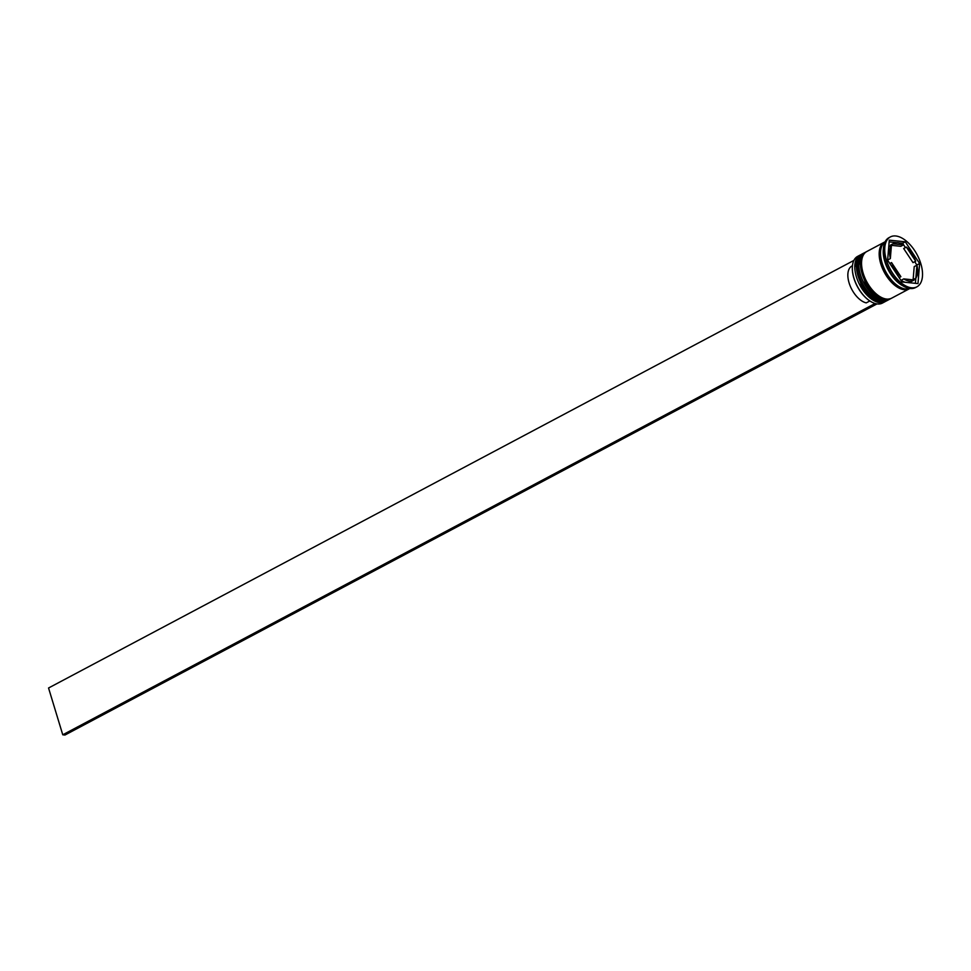 <?xml version="1.0" encoding="UTF-8"?>
<svg xmlns="http://www.w3.org/2000/svg" width="971" height="971" viewBox="0 0 971 971"><rect width="100%" height="100%" fill="white"/><g stroke="black" fill="none" stroke-linecap="round" stroke-linejoin="round"><path stroke-width="1.46" d="M871.29 301.835A26.071 14.08 -118 0 1 871.145 301.763A26.071 14.08 -118 0 1 852.392 266.455A26.071 14.08 -118 0 1 852.417 266.285M860.075 255.082L857.636 256.38A26.435 14.286 62 0 0 852.429 266.127A26.435 14.286 62 0 0 871.436 301.92A26.435 14.286 62 0 0 877.396 303.959A26.435 14.286 62 0 0 882.421 303.073L884.86 301.775A26.435 14.286 -118 0 1 879.835 302.661A26.435 14.286 -118 0 1 857.903 280.995A26.435 14.286 -118 0 1 860.075 255.082A26.435 14.286 -118 0 1 860.889 254.705M889.703 299.153A26.435 14.286 -118 0 1 888.926 299.614A26.435 14.286 -118 0 1 883.889 300.5A26.435 14.286 -118 0 1 861.969 278.835A26.435 14.286 -118 0 1 864.141 252.921A26.435 14.286 -118 0 1 864.955 252.545M890.383 236.924L889.023 237.64A28.256 15.269 62 0 0 883.464 248.066L883.319 249.717A26.435 14.286 62 0 0 902.326 285.523L903.783 286.336A28.256 15.269 62 0 0 910.143 288.508A28.256 15.269 62 0 0 915.532 287.562L916.879 286.846A28.256 15.269 62 0 0 919.197 259.148A28.256 15.269 62 0 0 895.76 235.977A28.256 15.269 62 0 0 890.383 236.924A28.256 15.269 62 0 0 888.064 264.622A28.256 15.269 62 0 0 911.502 287.792A28.256 15.269 62 0 0 916.879 286.846M883.464 248.066A28.256 15.269 62 0 0 903.783 286.336M864.141 252.921L862.782 253.637A26.435 14.286 62 0 0 860.609 279.551A26.435 14.286 62 0 0 882.542 301.228A26.435 14.286 62 0 0 887.579 300.342L888.926 299.614M884.46 242.131L866.848 251.489A26.435 14.286 62 0 0 864.676 277.39A26.435 14.286 62 0 0 886.608 299.068A26.435 14.286 62 0 0 891.633 298.182L909.257 288.824A26.435 14.286 62 0 0 909.851 288.472A26.435 14.286 62 0 1 905.579 288.994A26.435 14.286 62 0 1 883.95 268.045A26.435 14.286 62 0 1 885.079 241.864A26.435 14.286 62 0 0 884.46 242.131A26.435 14.286 62 0 0 882.287 268.045A26.435 14.286 62 0 0 904.219 289.71A26.435 14.286 62 0 0 909.257 288.824M909.475 281.105A20.961 11.324 62 0 0 913.468 280.401A20.961 11.324 62 0 0 914.16 279.964L903.758 278.895A20.961 11.324 62 0 0 909.475 281.105M908.031 282.573A20.961 11.324 62 0 0 910.749 281.833L913.468 280.401M852.465 265.726L851.968 265.993A20.597 11.13 62 0 0 849.941 285.34A20.597 11.13 62 0 0 866.229 302.879L869.834 300.974M888.72 246.986L891.414 245.554A20.961 11.324 62 0 0 890.346 258.589L887.64 260.034M903.503 244.862A20.961 11.324 62 0 0 893.806 243.369A20.961 11.324 62 0 0 893.102 243.806L890.383 245.238L900.797 246.306L903.503 244.862L893.102 243.806M893.806 243.369L891.087 244.801A20.961 11.324 62 0 0 890.383 245.238M915.714 261.199A20.961 11.324 62 0 0 906.392 247.083L903.673 248.527L913.007 262.631L915.714 261.199L906.392 247.083M915.41 283.326L915.835 278.216A20.961 11.324 62 0 0 916.915 265.168L914.767 261.697M915.847 278.216L913.128 279.648L914.209 266.612L916.915 265.168L915.847 278.216M903.758 278.895L901.052 280.34A20.961 11.324 62 0 0 905.421 282.306M891.414 245.554L890.346 258.589M889.278 240.165L887.628 260.24L901.974 281.954L917.983 283.593L919.634 263.529L905.288 241.815L889.278 240.165M885.637 301.313A26.435 14.286 -118 0 1 884.86 301.775M905.445 247.593L902.581 243.248L899.134 242.896M896.512 242.629L889.145 241.876M902.581 243.248L905.288 241.815M916.927 264.962L919.634 263.529M889.788 263.505L891.548 262.571A20.961 11.324 62 0 0 900.882 276.674L899.11 277.621M891.548 262.571L900.882 276.674M853.885 260.422L48.55 688.002L62.763 734.792L875.102 303.498M876.983 303.911L64.984 735.023L62.763 734.792M861.835 254.147A26.435 14.286 62 0 0 861.702 254.22A26.435 14.286 62 0 0 859.529 280.121A26.435 14.286 62 0 0 881.45 301.799A26.435 14.286 62 0 0 886.487 300.913A26.435 14.286 62 0 0 886.62 300.84M861.969 254.074L861.702 254.22C853.825 261.952 857.162 262.716 856.058 265.836L861.083 284.6C866.848 294.796 873.499 300.561 881.037 301.884L886.766 300.767A26.435 14.286 -118 0 1 881.729 301.653A26.435 14.286 -118 0 1 859.796 279.988A26.435 14.286 -118 0 1 861.969 254.074L862.394 253.868M865.901 251.987A26.435 14.286 62 0 0 865.768 252.059A26.435 14.286 62 0 0 863.595 277.973A26.435 14.286 62 0 0 885.516 299.638A26.435 14.286 62 0 0 890.553 298.752A26.435 14.286 62 0 0 890.686 298.68M866.035 251.914L865.768 252.059C857.891 259.791 861.228 260.556 860.124 263.687L865.149 282.44C870.914 292.647 877.566 298.4 885.103 299.723L890.82 298.607A26.435 14.286 -118 0 1 885.795 299.493A26.435 14.286 -118 0 1 863.862 277.827A26.435 14.286 -118 0 1 866.035 251.914L866.46 251.707M909.038 288.739A26.253 14.177 -118 0 1 904.171 289.54A26.253 14.177 -118 0 1 882.445 268.142A26.253 14.177 -118 0 1 884.423 242.362"/></g></svg>
